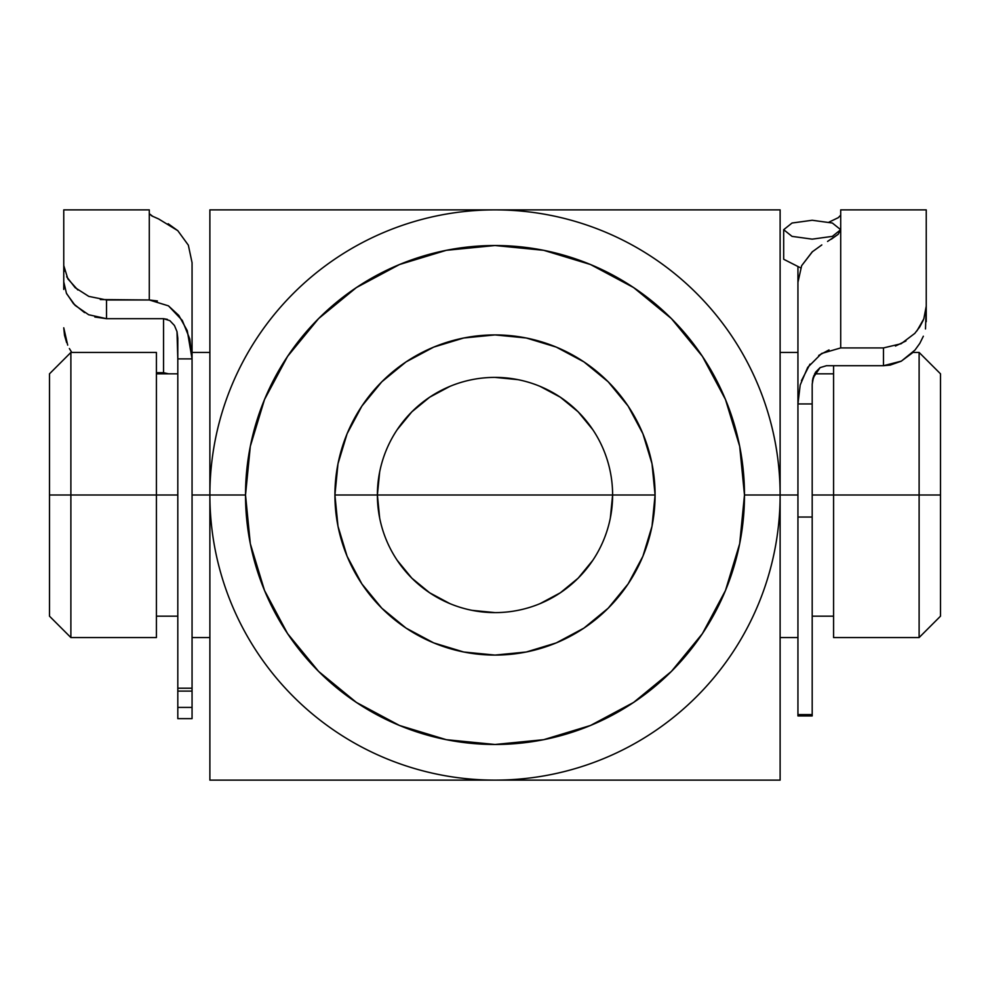 <?xml version="1.0" encoding="UTF-8"?>
<svg xmlns="http://www.w3.org/2000/svg" width="990" height="990" viewBox="0 0 990 990"><rect width="100%" height="100%" fill="white"/><g stroke="black" fill="none" stroke-linecap="round" stroke-linejoin="round"><path stroke-width="1.49" d="M780.12 495A285.12 285.12 0 0 0 495 209.88A285.12 285.12 0 0 0 209.88 495L245.52 495A249.48 249.48 0 0 1 495 245.52A249.48 249.48 0 0 1 744.48 495L780.12 495L780.12 209.88L209.88 209.88L209.88 495A285.12 285.12 0 0 1 495 209.88A285.12 285.12 0 0 1 780.12 495A285.12 285.12 0 0 1 495 780.12A285.12 285.12 0 0 1 209.88 495L209.88 780.12L780.12 780.12L780.12 495L780.12 780.12L209.88 780.12L209.88 209.88L780.12 209.88L780.12 495L744.48 495L739.691 446.329L725.484 399.527L702.43 356.4L671.406 318.594L633.6 287.57L590.473 264.516L543.671 250.309L495 245.52L446.329 250.309L399.527 264.516L356.4 287.57L318.594 318.594L287.57 356.4L264.516 399.527L250.309 446.329L245.52 495L250.309 543.671L264.516 590.473L287.57 633.6L318.594 671.406L356.4 702.43L399.527 725.484L446.329 739.691L495 744.48L543.671 739.691L590.473 725.484L633.6 702.43L671.406 671.406L702.43 633.6L725.484 590.473L739.691 543.671L744.48 495A249.48 249.48 0 0 1 495 744.48A249.48 249.48 0 0 1 245.52 495L209.88 495A285.12 285.12 0 0 0 495 780.12A285.12 285.12 0 0 0 780.12 495L797.94 495L780.12 495M610.347 517.943L612.612 495A117.612 117.612 0 0 1 495 612.612A117.612 117.612 0 0 1 377.388 495A117.612 117.612 0 0 0 495 612.612A117.612 117.612 0 0 0 612.612 495L655.083 495A160.083 160.083 0 0 1 495 655.083A160.083 160.083 0 0 1 334.917 495L377.388 495L379.653 517.943M643.327 780.12L637.56 780.12M776.111 780.12L709.917 780.12M780.12 643.166L780.12 700.71M655.083 495L652.014 526.235L642.906 556.256L628.106 583.939L608.194 608.194L583.939 628.106L556.256 642.906L526.235 652.014L495 655.083L463.766 652.014L433.744 642.906L406.061 628.106L381.806 608.194L361.894 583.939L347.094 556.256L337.986 526.235L334.917 495L337.986 463.766L347.094 433.744L361.894 406.061L381.806 381.806L406.061 361.894L433.744 347.094L463.766 337.986L495 334.917L526.235 337.986L556.256 347.094L583.939 361.894L608.194 381.806L628.106 406.061L642.906 433.744L652.014 463.766L655.083 495L612.612 495A117.612 117.612 0 0 0 495 377.388A117.612 117.612 0 0 0 377.388 495A117.612 117.612 0 0 1 495 377.388A117.612 117.612 0 0 1 612.612 495L334.917 495A160.083 160.083 0 0 1 495 334.917A160.083 160.083 0 0 1 655.083 495M352.44 209.88L349.346 209.88M637.56 209.88L640.159 209.88M397.213 560.34L411.84 578.16L429.66 592.787L449.992 603.665M472.02 610.347L495 612.612M540.008 603.665L560.34 592.787L578.16 578.16L592.787 560.34M592.787 429.66L578.16 411.84L560.34 397.213L540.008 386.335M517.98 379.653L495 377.388M449.992 386.335L429.66 397.213L411.84 411.84L397.213 429.66M379.653 472.057L377.388 495L612.612 495M209.88 210.746L209.88 209.88M209.88 349.235L209.88 300.626M209.88 744.802L209.88 711.117M279.935 780.12L211.563 780.12M349.321 780.12L346.116 780.12M216.6 209.88L279.972 209.88M780.12 289.315L780.12 349.557M709.768 209.88L780.12 209.88M919.116 495L940.5 495L940.5 373.824L940.5 495L919.116 495L919.116 352.44L919.116 495L833.58 495L919.116 495L919.116 637.56L919.116 495M70.884 495L70.884 352.44L70.884 495L177.804 495L156.42 495L156.42 352.44L156.42 495L70.884 495L70.884 637.56L70.884 495L49.5 495L70.884 495M49.5 373.824L49.5 616.176L49.5 373.824L70.884 352.44L156.42 352.44M833.58 637.56L833.58 365.718L833.58 495L812.196 495L833.58 495L833.58 637.56L919.116 637.56L940.5 616.176L940.5 495L940.5 616.176M192.06 495L209.88 495L192.06 495M156.42 637.56L156.42 495L156.42 637.56L70.884 637.56L49.5 616.176M192.06 718.641L192.06 691.094L192.06 707.417L177.804 707.417L177.804 691.094L177.804 718.641L177.804 707.417L192.06 707.417L192.06 718.641L177.804 718.641M67.691 345.139L63.756 327.801L64.498 335.251L66.652 342.664M94.83 317.01L106.524 318.681L163.548 318.681L163.548 372.686L156.42 372.686L163.548 372.686L168.547 373.824M168.387 305.799L178.844 315.464L187.283 330.734L192.06 358.875L177.804 358.875L177.804 688.211L192.06 688.211L192.06 358.875L177.804 358.875L177 331.613L174.438 325.487L169.872 320.661L163.548 318.681L106.524 318.681L106.524 299.97L149.292 299.97L149.292 209.88L63.756 209.88L63.756 281.878L66.429 293.25L73.508 303.732L84.546 312.617M192.06 690.711L192.06 262.684L188.347 245.174L177.804 230.682L168.176 223.74M100.299 299.549L149.292 299.97L157.41 300.972M63.756 289.439L63.756 265.543L67.865 278.883L77.851 289.971M177.804 690.711L177.804 338.209L177 331.638M64.498 287.781L63.756 281.878L63.756 210.548M149.292 209.942L149.292 299.97L168.498 305.873L182.309 320.463L189.82 339.05L192.06 358.875L192.06 262.684L188.347 245.174L177.804 230.682L158.623 218.951L151.767 215.894L149.292 213.692L152.844 216.426M192.06 688.211L177.804 688.211L177.804 691.094L192.06 691.094L192.06 688.211M163.548 372.686L163.548 318.681L167.372 319.374M71.763 352.44L69.374 348.529M64.498 271.124L63.756 265.543M66.677 293.783L75.091 305.378L88.667 314.746L106.524 318.681L106.524 299.97L88.778 296.381L75.129 287.657L66.677 276.767M821.824 244.926L812.196 251.893L801.64 265.691L797.94 282.323L797.94 714.594L812.196 714.594L812.196 517.052L797.94 517.052L797.94 715.931L812.196 715.931L812.196 714.594L812.196 715.931M826.452 365.718L883.476 365.718L826.452 365.718L820.104 367.612L815.55 372.215L813 378.044L812.196 384.293L812.196 714.594L797.94 714.594L797.94 715.931M916.901 330.92L923.806 318.867L926.244 306.145L926.244 209.88L840.708 209.88L840.708 347.923L883.476 347.923L883.476 365.718L890.245 365.075L901.185 361.226L912.236 353.034M797.94 352.44L797.94 267.436L797.94 352.44L780.12 352.44M895.443 346.042L905.961 340.968M813.693 375.878L812.196 384.293L812.196 403.945L797.94 403.945L797.94 517.052L812.196 517.052L812.196 403.945L797.94 403.945L800.192 385.036L807.716 367.377L821.564 353.504L840.708 347.923L883.476 347.923L883.476 365.718L901.395 361.115L914.983 350.064L919.809 343.369L923.348 336.229M801.442 380.692L810.006 364.11M818.705 355.447L829.014 349.928M926.244 211.241L926.244 321.676L926.244 306.145L925.489 313.149M840.708 347.923L840.708 229.705L832.355 223.022L812.196 220.263L792.037 223.022L783.684 229.705L792.037 236.375L812.196 239.147L832.355 236.375L840.708 229.705L840.708 210.251M800.687 267.894L783.684 259.256L783.684 229.705M831.352 239.172L838.233 234.259L840.708 229.705L838.233 234.259L827.566 241.436M838.332 217.639L829.088 222.094L838.233 217.701L840.708 215.164M812.53 251.596L801.64 265.691L797.94 282.323L797.94 403.945M925.502 328.952L926.244 306.145M923.286 320.178L919.71 326.985L914.797 333.395L901.148 343.728L883.476 347.923M174.438 325.487L177 331.613L174.438 325.487M812.394 381.138L813 378.044L820.104 367.612L815.55 372.215L812.394 381.138M912.83 352.44L919.116 352.44L940.5 373.824M814.609 373.824L833.58 373.824M192.06 352.44L209.88 352.44M156.42 373.824L177.804 373.824M156.42 616.176L177.804 616.176M192.06 637.56L209.88 637.56M780.12 637.56L797.94 637.56M812.196 616.176L833.58 616.176"/></g></svg>
